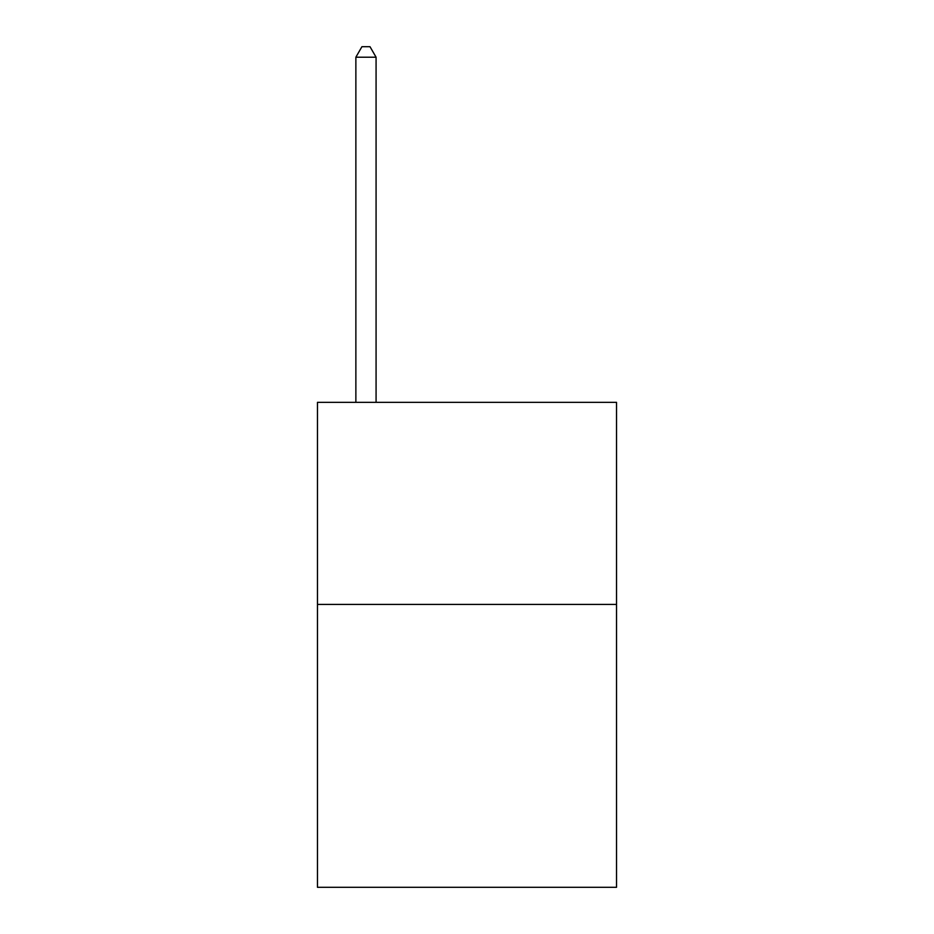 <?xml version="1.0" encoding="UTF-8"?>
<svg xmlns="http://www.w3.org/2000/svg" width="934" height="934" viewBox="0 0 934 934"><rect width="100%" height="100%" fill="white"/><g stroke="black" fill="none" stroke-linecap="round" stroke-linejoin="round"><path stroke-width="1.4" d="M616.533 604.403L616.533 887.3L317.467 887.3L317.467 402.344L616.533 402.344L616.533 604.403L317.467 604.403M376.075 402.344L376.075 57.207L355.866 57.207L355.866 402.344M355.866 57.207L361.925 46.7L370.004 46.7L376.075 57.207"/></g></svg>
